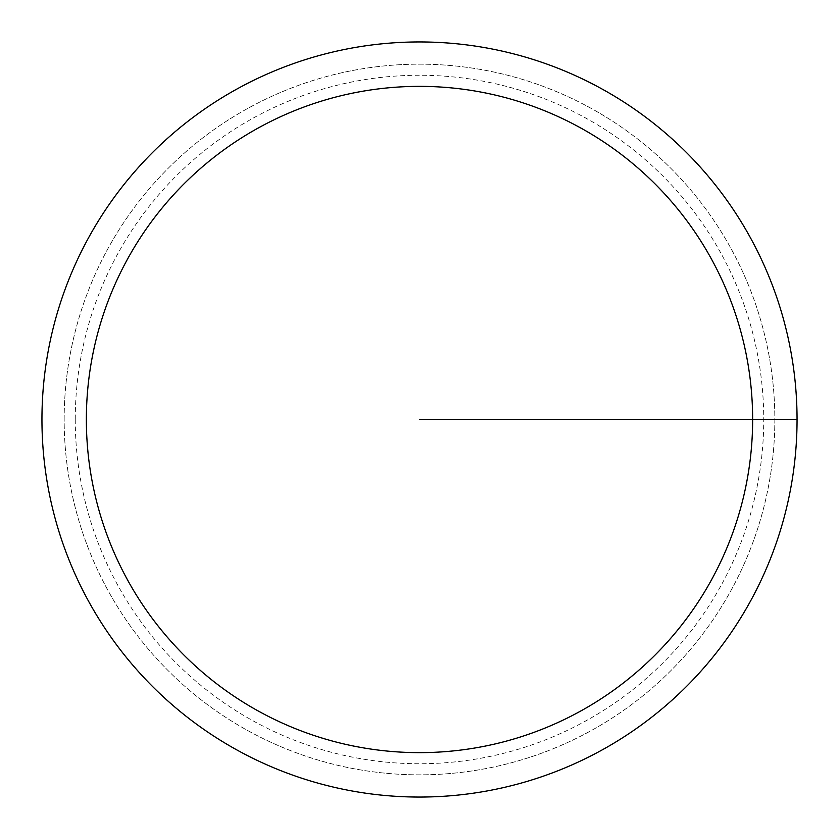 <?xml version="1.0" encoding="UTF-8"?>
<svg xmlns="http://www.w3.org/2000/svg" width="839" height="839" viewBox="0 0 839 839"><rect width="100%" height="100%" fill="white"/><g stroke="black" fill="none" stroke-linecap="round" stroke-linejoin="round"><path stroke-width="0.63" stroke-dasharray="4.2 3.15" d="M41.95 419.5A377.55 377.55 0 0 1 419.5 41.95A377.55 377.55 0 0 1 797.05 419.5A377.55 377.55 0 0 1 419.5 797.05A377.55 377.55 0 0 1 41.95 419.5M64.163 419.5A355.337 355.337 0 0 1 419.5 64.163A355.337 355.337 0 0 1 774.837 419.5A355.337 355.337 0 0 1 419.5 774.837A355.337 355.337 0 0 1 64.163 419.5A355.337 355.337 0 0 1 419.5 64.163A355.337 355.337 0 0 1 774.837 419.5A355.337 355.337 0 0 1 419.5 774.837A355.337 355.337 0 0 1 64.163 419.5M75.258 419.5A344.242 344.242 0 0 0 419.5 763.742A344.242 344.242 0 0 0 763.742 419.5A344.242 344.242 0 0 0 419.5 75.258A344.242 344.242 0 0 0 75.258 419.5M419.5 797.05A377.55 377.55 0 0 1 41.95 419.5A377.55 377.55 0 0 1 419.5 41.95A377.55 377.55 0 0 1 797.05 419.5A377.55 377.55 0 0 1 419.5 797.05"/><path stroke-width="1.26" d="M419.5 797.05A377.55 377.55 0 0 0 797.05 419.5A377.55 377.55 0 0 0 419.5 41.95A377.55 377.55 0 0 0 41.95 419.5A377.55 377.55 0 0 0 419.5 797.05A377.55 377.55 0 0 1 41.95 419.5A377.55 377.55 0 0 1 419.5 41.95A377.55 377.55 0 0 1 797.05 419.5A377.55 377.55 0 0 1 419.5 797.05M797.05 419.5L419.5 419.5M419.5 752.635A333.135 333.135 0 0 0 752.635 419.5A333.135 333.135 0 0 0 419.5 86.365A333.135 333.135 0 0 0 86.365 419.5A333.135 333.135 0 0 0 419.5 752.635"/></g></svg>
